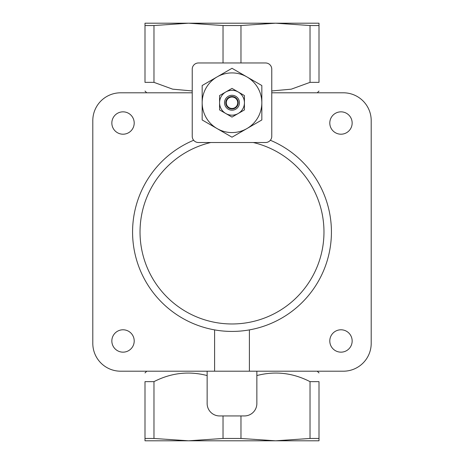 <?xml version="1.0" encoding="UTF-8"?>
<svg xmlns="http://www.w3.org/2000/svg" width="464" height="464" viewBox="0 0 464 464"><rect width="100%" height="100%" fill="white"/><g stroke="black" fill="none" stroke-linecap="round" stroke-linejoin="round"><path stroke-width="0.7" d="M223.027 62.971L223.027 25.532L188.5 23.2L145 23.2L145 82.36C145 93.786 145 93.786 145 82.36C145 93.786 145 93.786 145 82.36L153.973 82.36L172.649 89.158L192.229 90.95M256.859 375.562C275.065 370.8 292.79 372.824 310.027 381.64L319 381.64C319 370.214 319 370.214 319 381.64C319 370.214 319 370.214 319 381.64L319 440.8L275.5 440.8L240.973 438.468L240.973 415.941M271.771 90.95L291.276 89.175L310.027 82.36L319 82.36C319 93.786 319 93.786 319 82.36C319 93.786 319 93.786 319 82.36L319 23.2L275.5 23.2L240.973 25.532L223.027 25.532M240.973 438.468L223.027 438.468L188.5 440.8L153.973 438.468L145 438.468L145 381.64C145 370.214 145 370.214 145 381.64C145 370.214 145 370.214 145 381.64L153.973 381.64C171.17 372.836 188.894 370.811 207.141 375.562M310.027 82.36L310.027 25.532L275.5 23.2L188.5 23.2L153.973 25.532L145 25.532M310.027 25.532L319 25.532M240.973 62.971L240.973 25.532M153.973 82.36L153.973 25.532M145 438.468L145 440.8L275.5 440.8L310.027 438.468L319 438.468M310.027 438.468L310.027 381.64M223.027 438.468L223.027 415.941M153.973 438.468L153.973 381.64M120.64 92.8L192.229 92.8L120.64 92.8A27.84 27.84 0 0 0 92.8 120.64L92.8 343.36A27.84 27.84 0 0 0 120.64 371.2L207.141 371.2L207.141 403.512A12.429 12.429 0 0 0 219.571 415.941L244.429 415.941A12.429 12.429 0 0 0 256.859 403.512L256.859 371.2L343.36 371.2A27.84 27.84 0 0 0 371.2 343.36L371.2 120.64A27.84 27.84 0 0 0 343.36 92.8L271.771 92.8M246.912 76.908L232 68.301L202.171 85.521L202.171 119.967L232 137.187L261.829 119.967L261.829 85.521L246.912 76.908M261.829 102.741A29.829 29.829 0 0 0 217.088 76.908A29.829 29.829 0 0 0 217.088 128.574A29.829 29.829 0 0 0 261.829 102.741M219.571 415.941L244.429 415.941M343.36 371.2L207.141 371.2L207.141 403.512M371.2 343.36L371.2 120.64M340.976 111.841A11.188 11.188 0 0 0 331.29 128.615A11.188 11.188 0 0 0 350.662 128.615A11.188 11.188 0 0 0 340.976 111.841M340.976 329.788A11.188 11.188 0 0 0 331.29 346.567A11.188 11.188 0 0 0 350.662 346.567A11.188 11.188 0 0 0 340.976 329.788M249.4 371.2L249.4 329.892M120.64 371.2L207.141 371.2M92.8 120.64L92.8 343.36M123.024 329.788A11.188 11.188 0 0 0 113.338 346.567A11.188 11.188 0 0 0 132.71 346.567A11.188 11.188 0 0 0 123.024 329.788M123.024 111.841A11.188 11.188 0 0 0 113.338 128.615A11.188 11.188 0 0 0 132.71 128.615A11.188 11.188 0 0 0 123.024 111.841M214.6 329.892L214.6 371.2M193.656 140.261A99.429 99.429 0 0 0 153.184 292.61A99.429 99.429 0 0 0 310.816 292.61A99.429 99.429 0 0 0 270.344 140.261L270.118 140.517M192.229 69.188L192.229 136.3A6.212 6.212 0 0 0 198.441 142.512L265.559 142.512A6.212 6.212 0 0 0 271.771 136.3L271.771 69.188A6.212 6.212 0 0 0 265.559 62.971L198.441 62.971A6.212 6.212 0 0 0 192.229 69.188M232 117.096L219.571 109.916L219.571 95.567L232 88.392L244.429 95.567L244.429 109.916L232 117.096M237.719 102.741A5.719 5.719 0 0 0 229.141 97.794A5.719 5.719 0 0 0 229.141 107.694A5.719 5.719 0 0 0 237.719 102.741M238.212 102.741A6.212 6.212 0 0 0 228.891 97.359A6.212 6.212 0 0 0 228.891 108.124A6.212 6.212 0 0 0 238.212 102.741M239.459 102.741A7.459 7.459 0 0 0 228.271 96.286A7.459 7.459 0 0 0 228.271 109.202A7.459 7.459 0 0 0 239.459 102.741M219.571 102.741A12.429 12.429 0 0 0 238.212 113.506A12.429 12.429 0 0 0 238.212 91.982A12.429 12.429 0 0 0 219.571 102.741M210.76 142.512A91.971 91.971 0 0 0 156.159 284.026A91.971 91.971 0 0 0 307.841 284.026A91.971 91.971 0 0 0 253.24 142.512M146.74 92.8L145 91.06M317.26 371.2L319 372.94M317.26 92.8L319 91.06M146.74 371.2L145 372.94"/></g></svg>
